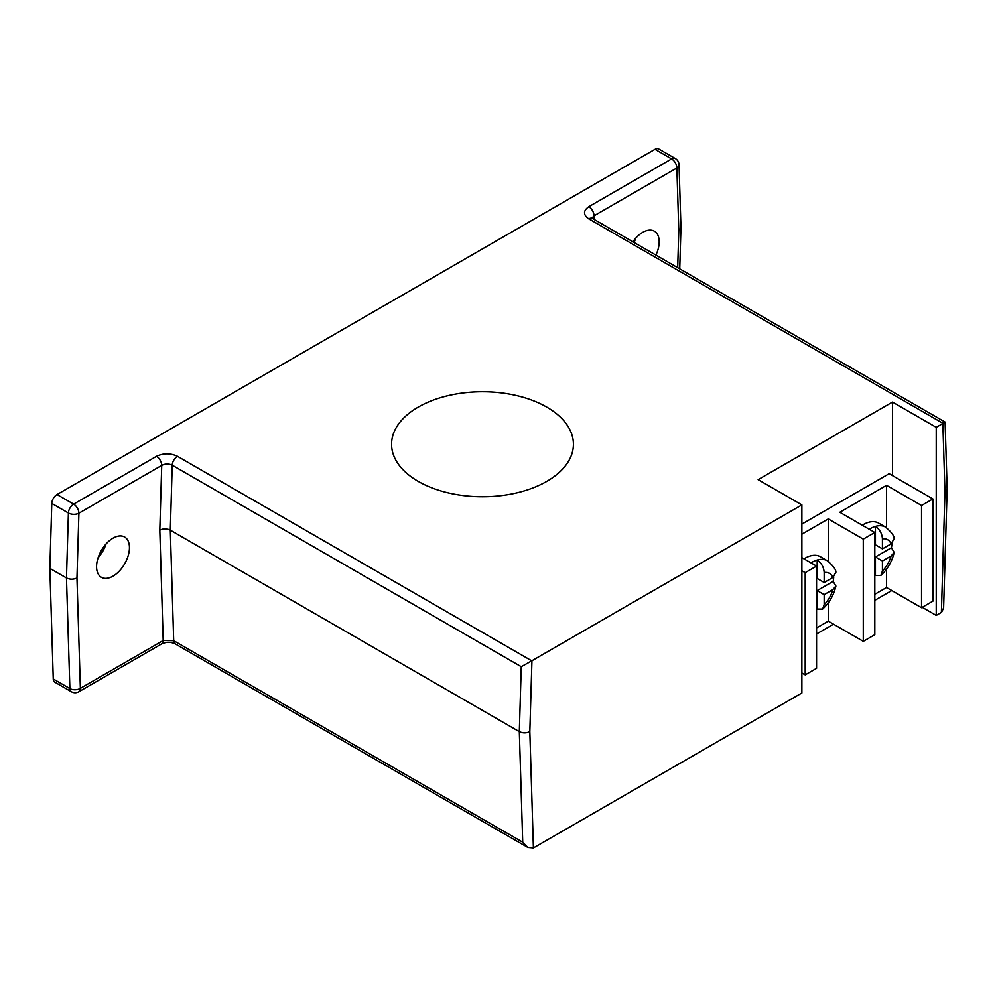 <?xml version="1.0" encoding="UTF-8"?>
<svg xmlns="http://www.w3.org/2000/svg" width="997" height="997" viewBox="0 0 997 997"><rect width="100%" height="100%" fill="white"/><g stroke="black" fill="none" stroke-linecap="round" stroke-linejoin="round"><path stroke-width="1.5" d="M816.568 566.097L816.568 668.326L805.19 674.882L805.19 572.664L816.568 566.097L801.875 557.622M801.875 534.18L828.283 518.926L863.277 539.128L874.818 532.473L839.835 512.271L886.545 485.302L921.54 505.504L932.905 498.936L889.174 473.687L801.875 524.086M863.277 539.128L863.277 641.358L874.818 634.69L874.818 532.473M816.568 627.923L828.283 621.156L863.277 641.358M805.19 674.882L801.875 672.963M932.905 498.936L932.905 601.154L921.54 607.721L886.545 587.52L874.818 594.287M805.19 572.664L801.875 570.745M921.54 505.504L921.54 607.721M886.545 485.302L886.545 527.7M886.545 569.137L886.545 587.52M828.283 518.926L828.283 561.336M828.283 602.774L828.283 621.156M869.247 529.245A30.932 17.859 -60 0 1 870.182 528.684A30.932 17.859 -60 0 1 875.441 526.391C879.765 529.457 882.096 533.619 882.432 538.879L882.432 548.886L891.094 543.876A21.024 12.138 120 0 0 882.432 538.879M882.432 548.886L875.441 544.836L875.441 526.391A30.932 17.859 -60 0 1 885.648 527.151L878.656 523.113A30.932 17.859 120 0 0 863.19 524.634A30.932 17.859 120 0 0 862.243 525.207M891.991 543.303A30.932 17.859 -60 0 1 891.418 547.739L894.172 552.425L891.094 556.002L882.432 560.999L882.432 571.007L880.874 575.456L875.441 575.419A30.932 17.859 -60 0 1 874.818 575.93M885.648 527.151C891.53 532.186 894.359 536.05 894.135 538.729L891.094 543.876M891.418 547.739L875.441 556.962L882.432 560.999M875.441 556.962L875.441 575.419M810.985 562.881A30.932 17.859 -60 0 1 811.932 562.32A30.932 17.859 -60 0 1 817.179 560.027C821.503 563.093 823.834 567.256 824.17 572.515L824.17 582.51L832.844 577.512L835.872 572.365C836.109 569.698 833.28 565.835 827.398 560.788L820.394 556.737A30.932 17.859 120 0 0 804.928 558.27A30.932 17.859 120 0 0 803.993 558.843M833.156 581.376L817.179 590.598L824.17 594.636L832.844 589.638L835.91 586.062L833.156 581.376A30.932 17.859 -60 0 0 833.729 576.927M824.17 594.636L824.17 604.643L822.612 609.092L817.179 609.055A30.932 17.859 -60 0 1 816.568 609.566M827.398 560.788A30.932 17.859 -60 0 0 817.179 560.027L817.179 578.472L824.17 582.51M817.179 590.598L817.179 609.055M113.01 576.154A23.255 13.422 120 0 0 128.202 555.653A23.255 13.422 120 0 0 124.637 537.022A23.255 13.422 120 0 0 113.01 538.168A23.255 13.422 120 0 0 97.818 558.669A23.255 13.422 120 0 0 101.382 577.3A23.255 13.422 120 0 0 113.01 576.154M98.117 557.709A23.255 13.422 120 0 0 106.031 544.001M655.914 255.095A23.255 13.422 120 0 0 654.381 231.179A23.255 13.422 120 0 0 642.753 232.326A23.255 13.422 120 0 0 632.896 241.81M634.055 242.47A23.255 13.422 120 0 0 635.774 238.146M546.792 407.112A90.926 52.492 0 0 0 447.703 395.734A90.926 52.492 0 0 0 391.572 444.238A90.926 52.492 0 0 0 418.204 481.352A90.926 52.492 0 0 0 517.293 492.742A90.926 52.492 0 0 0 573.425 444.238A90.926 52.492 0 0 0 546.792 407.112M529.831 731.648L533.407 847.961L801.875 692.965L801.875 504.893L531.937 660.737L529.831 731.648C526.329 733.281 522.827 733.281 519.325 731.648L521.257 666.694L531.937 660.737M53.252 678.945L69.877 688.541A7.428 4.287 120 0 0 71.41 691.731L54.785 682.135A7.428 4.287 -60 0 1 53.252 678.945L49.85 568.377L51.782 503.41A7.428 4.287 -60 0 1 57.028 494.537L73.641 504.133L156.479 456.314A7.428 4.287 60 0 1 161.726 465.4L78.9 513.218L76.968 577.973C73.466 579.606 69.964 579.606 66.475 577.973L68.407 513.006L51.782 503.41M654.992 149.301A7.428 4.287 -60 0 1 658.705 148.939L675.33 158.523A7.428 4.287 120 0 0 671.617 158.897A7.428 4.287 -120 0 1 676.863 167.982A7.428 4.437 -1.8 0 0 679.032 164.729L680.963 227.553L678.795 230.506L676.863 167.982L594.038 215.813A7.428 4.287 -120 0 0 588.778 206.715L671.617 158.897L654.992 149.301L57.028 494.537M936.233 427.314L943.05 423.376L588.778 218.841A7.428 4.287 -60 0 1 592.492 218.48L945.094 422.055L947.15 489.004L943.623 607.871L941.579 612.308L936.233 615.398L936.233 427.314L892.489 402.065L758.131 479.644L801.875 504.893M936.233 615.398L922.237 607.31M891.792 590.548L874.818 600.344M833.529 624.184L816.568 633.98M533.407 847.961L527.849 847.475L522.727 842.216L519.325 731.648L170.3 530.142C166.798 528.51 163.309 528.51 159.807 530.142L161.726 465.4C165.228 463.63 168.73 463.568 172.232 465.188L170.3 530.142L173.702 640.71L522.727 842.216M892.489 475.606L892.489 402.065M49.85 568.377L66.475 577.973L69.877 688.541A7.428 4.437 178.2 0 0 80.371 688.329L163.196 640.51A7.428 4.287 60 0 1 161.664 643.9L78.825 691.731A7.428 4.287 60 0 0 80.371 688.329L76.968 577.973M947.15 489.004L944.969 491.97L942.863 423.488M943.05 423.376C945.717 421.719 945.717 421.644 943.05 423.177M882.432 571.007A21.024 12.138 120 0 0 891.094 556.002M824.17 604.643A21.024 12.138 120 0 0 832.844 589.638M832.844 577.512A21.024 12.138 120 0 0 824.17 572.515M591.931 218.106L594.038 215.813L594.15 219.427M677.686 267.67L678.795 230.506M521.257 666.694L172.232 465.188A7.428 4.287 -60 0 1 177.478 456.302C170.475 453.037 163.483 453.037 156.479 456.314M177.478 456.302L531.75 660.837M588.778 206.715C583.12 210.766 583.12 214.804 588.778 218.841M941.392 612.407L944.969 491.97M527.849 847.475L175.235 643.9A7.428 4.287 -60 0 1 173.702 640.71L163.196 640.51L159.807 530.142M592.492 218.48L591.595 217.795L591.857 218.767M73.641 504.133A7.428 4.287 120 0 0 68.407 513.006A7.428 4.138 1.7 0 0 78.9 513.218A7.428 4.287 60 0 0 73.641 504.133M894.172 552.425C892.066 561.448 887.642 569.125 880.874 575.456M835.91 586.062C833.816 595.084 829.379 602.761 822.612 609.092M679.032 164.729A7.428 7.428 0 0 0 675.33 158.523M680.963 227.553L679.742 268.854M71.41 691.731A7.428 7.428 0 0 0 78.825 691.731M175.235 643.9C170.836 641.844 166.312 641.856 161.664 643.9"/></g></svg>
